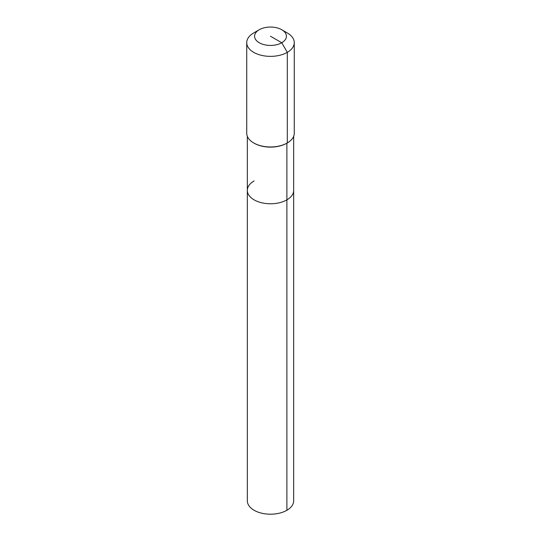 <?xml version="1.0" encoding="UTF-8"?>
<svg xmlns="http://www.w3.org/2000/svg" width="541" height="541" viewBox="0 0 541 541"><rect width="100%" height="100%" fill="white"/><g stroke="black" fill="none" stroke-linecap="round" stroke-linejoin="round"><path stroke-width="0.81" d="M293.668 136.298L293.668 500.831A23.168 13.376 180 0 1 286.886 510.291A23.168 13.376 180 0 1 261.634 513.186A23.168 13.376 180 0 1 247.332 500.831L247.332 190.398A23.168 13.376 180 0 1 254.114 180.937M281.76 29.741A15.919 9.19 180 0 1 281.76 42.739A15.919 9.19 180 0 1 259.24 42.739A15.919 9.19 180 0 1 259.24 29.741A15.919 9.19 180 0 1 281.76 29.741L287.305 32.947A23.763 13.721 180 0 1 294.263 42.644L294.263 133.255A23.763 13.721 180 0 1 287.305 142.952L286.886 143.196L286.886 199.852A23.168 13.376 180 0 0 293.668 190.398A23.168 13.376 180 0 1 286.886 199.852A23.168 13.376 180 0 1 261.634 202.753A23.168 13.376 180 0 1 247.332 190.398A23.168 13.376 180 0 0 261.634 202.753A23.168 13.376 180 0 0 286.886 199.852L286.886 510.291M294.263 42.644A23.763 13.721 180 0 1 287.305 52.349L287.305 142.952L286.886 143.196A23.168 13.376 180 0 1 254.114 143.196L253.695 142.952A23.763 13.721 180 0 1 246.737 133.255L246.737 42.644A23.763 13.721 180 0 1 253.695 32.947L259.24 29.741L253.695 32.947M286.886 143.196L287.305 142.952A23.763 13.721 180 0 1 253.695 142.952M270.5 36.24L281.76 42.739L287.305 52.349A23.763 13.721 180 0 1 261.404 55.317A23.763 13.721 180 0 1 246.737 42.644M247.332 136.298L247.332 190.398"/></g></svg>
